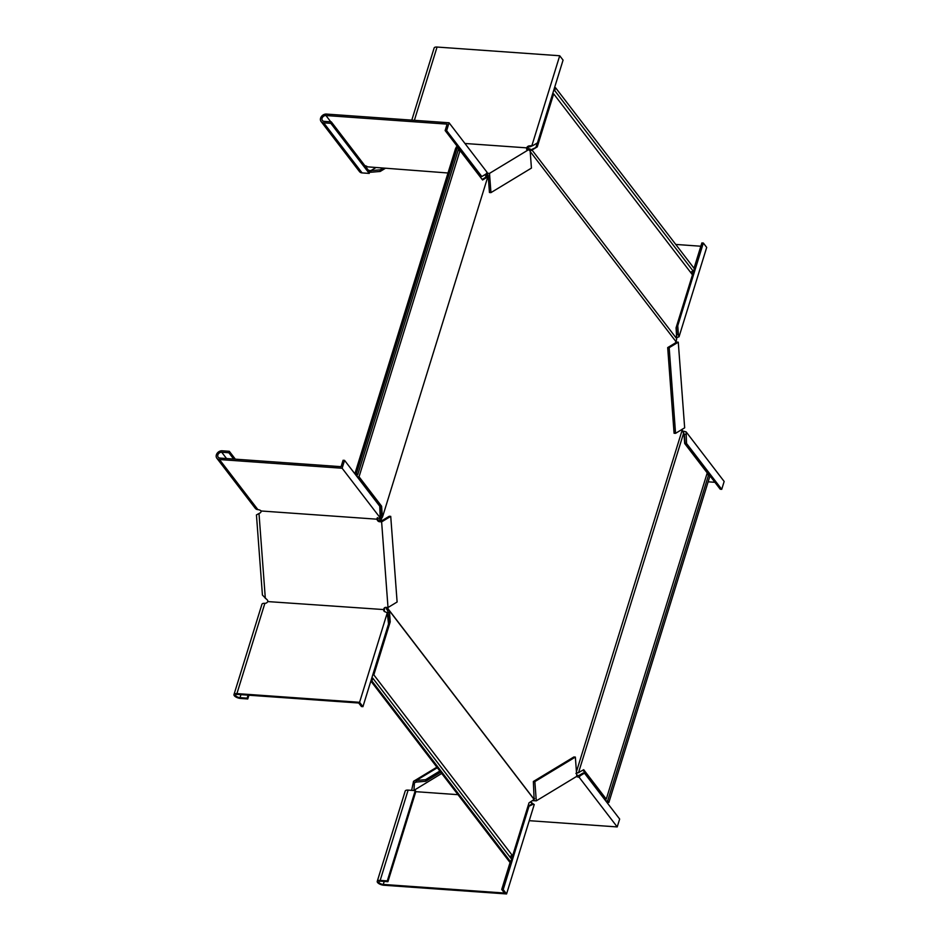 <?xml version="1.0" encoding="UTF-8"?>
<svg xmlns="http://www.w3.org/2000/svg" width="941" height="941" viewBox="0 0 941 941"><rect width="100%" height="100%" fill="white"/><g stroke="black" fill="none" stroke-linecap="round" stroke-linejoin="round"><path stroke-width="1.41" d="M552.638 93.841A2.011 1.588 -37.5 0 0 553.673 93.865L537.264 146.867L531.547 149.525L532.735 149.607L532.183 150.242L529.477 150.595M537.264 146.867L532.735 149.607M537.264 142.961L536.076 146.784M554.543 87.666L555.566 87.736L554.696 90.559A2.011 1.588 -37.5 0 0 553.684 90.442M531.018 150.548L530.43 149.666L531.547 149.525M529.595 149.725L530.183 150.607M482.157 179.437L485.921 177.155L487.709 177.179L382.54 516.915L382.317 515.786L381.129 515.703L380.764 517.327L381.952 517.844L382.54 516.915M458.149 150.289A2.011 0.812 -162.8 0 0 459.479 150.595A2.011 0.812 -162.8 0 0 460.031 150.584L482.58 179.99L487.109 177.237M354.875 473.817L455.538 148.643A3.341 1.364 17.2 0 1 455.879 148.243M355.263 474.311A3.341 1.364 17.2 0 1 355.945 474.205L355.263 473.311L456.232 147.102L457.42 147.196L458.62 148.749L357.651 474.958A2.011 0.812 -162.8 0 0 357.004 474.864A2.011 0.812 -162.8 0 0 355.898 475.134M485.921 177.155L486.297 176.402L487.709 177.179M487.791 175.755L487.426 176.508L486.015 175.732L487.791 175.755L487.544 174.838A2.67 0.729 -4.3 0 0 484.227 175.261L484.203 175.097M486.603 175.673L487.944 174.861M553.673 93.865L692.47 274.831L676.061 327.833L676.732 338.725L532.183 150.242M555.566 87.736L694.364 268.714L693.493 271.526A2.011 1.588 -37.5 0 0 690.776 272.619M554.696 90.559L693.493 271.526M675.673 341.936A2.67 2.27 58.8 0 0 676.191 342.03L678.273 342.183L669.169 347.688L667.687 347.594L675.732 342.724L676.732 338.725M530.195 151.536L675.556 341.077M604.51 799.285A2.011 0.812 17.2 0 1 605.628 799.015A2.011 0.812 17.2 0 1 606.263 799.121L707.232 472.911L684.683 443.505L683.966 433.919L682.201 430.061L576.433 771.714M606.063 801.32A3.341 1.364 -162.8 0 0 606.992 801.532L608.862 802.508L709.843 476.299L708.644 474.746A2.011 0.812 17.2 0 1 708.091 474.758A2.011 0.812 17.2 0 1 706.762 474.44M682.178 429.202L682.201 430.061M388.327 612.203L389.515 612.285L389.562 610.98L534.112 799.462L529.018 802.838L512.61 855.84L373.824 674.873L390.221 621.872L389.033 621.789L387.727 610.685L388.821 609.921L389.562 610.98M390.221 621.872L389.515 612.285M388.504 623.518L389.033 621.789M370.907 680.919L371.93 680.99L372.801 678.179A2.011 1.588 142.5 0 1 371.754 678.155M372.812 674.756A2.011 1.588 142.5 0 1 373.824 674.873M387.657 607.604L388.257 609.121L387.151 609.886L386.422 608.815L386.469 607.521L387.645 607.498M387.727 610.685L387.151 609.886M388.821 609.921L388.257 609.121M357.451 477.169A3.341 1.364 17.2 0 0 358.38 477.381L380.411 506.117L381.129 515.703M356.815 476.334A2.011 0.812 -162.8 0 0 358.497 476.805A2.011 0.812 -162.8 0 0 359.05 476.793L381.599 506.199L382.317 515.786M381.599 506.199L380.411 506.117M359.05 476.793L460.031 150.584M355.263 473.311L356.451 473.394L357.651 474.958M457.42 147.196L356.451 473.394M379.729 519.079L379.952 520.208L381.14 520.291L381.505 518.667L380.317 518.15L379.729 519.079L380.105 517.856M379.952 520.208L380.035 521.232M381.14 520.291L380.305 521.267A2.67 2.27 58.8 0 1 377.811 519.009L377.706 518.079M380.764 517.327L380.317 518.15M380.235 517.421L381.058 514.774M485.485 177.426L486.015 175.732M381.952 517.844L381.505 518.667M509.893 856.933A2.011 1.588 142.5 0 1 512.61 855.84M370.86 681.072L509.528 861.874L510.716 861.956L511.586 859.145L372.801 678.179M371.93 680.99L510.716 861.956M532.441 800.767A2.67 0.729 -4.3 0 1 534.206 800.709L536.288 800.85L576.786 776.325L575.351 757.082L573.857 756.976L533.371 781.5L534.112 799.462M533.829 798.933L387.751 608.415M603.875 798.462A3.341 1.364 -162.8 0 1 604.557 798.368L582.938 770.173M606.263 799.121L583.702 769.714L578.574 772.514L683.742 432.778M579.174 772.455L575.916 773.408M608.862 802.508L607.663 800.944A2.011 0.812 17.2 0 1 607.11 800.967A2.011 0.812 17.2 0 1 605.428 800.497M708.644 474.746L607.663 800.944M576.551 773.243L577.409 772.69M676.061 336.725L676.944 334.714L678.426 334.82L677.755 325.751L703.35 243.037L706.703 247.401L679.026 336.819L676.685 337.537M703.35 243.037L701.868 242.931L694.023 268.267M692.129 274.384L693.058 271.396M676.944 334.714L676.356 326.868M677.755 325.751L676.732 325.68M678.426 334.82L679.026 336.819M700.845 246.224L675.744 244.437M669.169 347.688L675.556 433.342L684.66 427.826L678.273 342.183M667.687 347.594L674.074 433.236L675.556 433.342M721.723 489.332L724.158 481.463L686.118 431.86L686.53 443.446L685.036 443.34L720.23 489.226L721.723 489.332L686.53 443.446M682.59 431.037A2.67 1.082 -162.8 0 0 683.672 431.225L683.213 432.684L684.366 434.272L685.036 443.34M684.366 434.272L685.848 434.377M683.672 431.225L686.118 431.86M714.913 482.298L708.138 481.816M364.873 165.675A2.67 1.082 17.2 0 1 367.508 166.839L447.998 172.991M488.191 175.52L489.449 192.517L490.943 192.623L489.508 173.379L487.426 173.226A2.67 0.729 -4.3 0 0 486.638 173.215M366.331 166.11L365.79 166.875M368.378 170.25L370.86 170.615L370.989 172.227L380.211 171.45L380.093 169.851L382.575 168.357M369.625 172.156L370.989 172.227M375.447 167.851L370.86 170.615L380.093 169.851M481.827 176.543L446.634 130.658L449.069 122.777L487.109 172.379L486.109 173.944L481.827 176.543L480.333 176.438L445.14 130.552L447.128 124.13L325.951 115.531A3.341 2.647 -37.5 0 0 322.598 117.213A3.341 2.647 -37.5 0 0 322.398 120.483A3.341 2.647 -37.5 0 0 324.151 121.365L331.279 121.871L369.684 171.956L369.237 173.415L362.109 172.909A5.011 3.976 142.5 0 1 359.486 171.591L321.069 121.507A5.011 3.976 -37.5 0 0 323.692 122.836L330.82 123.342L331.279 121.871M446.634 130.658L445.14 130.552M321.069 121.507A5.011 3.976 -37.5 0 1 321.375 116.602A5.011 3.976 -37.5 0 1 326.409 114.073L449.069 122.777M369.237 173.415L330.82 123.342M526.689 149.537L526.772 147.619A2.67 2.117 142.5 0 1 529.701 145.879L530.312 146.69L533.088 145.432M527.089 149.266L526.772 147.619M490.943 192.623L531.43 168.098L529.995 148.854L527.913 148.702A2.67 0.729 175.7 0 1 526.466 148.16A2.67 0.729 175.7 0 1 526.572 147.937M529.995 148.854L489.508 173.379M464.948 143.479L526.654 147.855M380.211 171.45L385.045 168.521M563.071 60.118L559.719 55.754L532.041 145.161L533.182 145.432L537.464 142.844L563.071 60.118M529.701 145.879L533.182 145.432M414.381 120.319L437.059 47.05L559.719 55.754M437.059 47.05A5.011 2.035 -162.8 0 0 434.13 47.991L411.793 120.13M527.395 148.431A2.67 2.117 142.5 0 1 530.312 146.69M359.58 702.304L387.257 612.885L388.539 623.954L362.932 706.667L359.58 702.304L236.92 693.599A5.011 2.035 -162.8 0 0 233.991 694.54L261.939 604.263A5.011 2.035 17.2 0 1 264.868 603.322A2.67 2.117 -37.5 0 0 267.785 601.581L383.728 609.568L384.516 608.839L384.316 610.615L383.728 609.568M342.124 468.242L380.176 517.844L379.764 506.258L344.571 460.372L342.124 468.242L219.465 459.537A5.011 3.976 142.5 0 1 216.842 458.22L255.258 508.293A5.011 3.976 -37.5 0 0 257.881 509.622A2.67 1.082 17.2 0 1 261.022 510.845L261.139 511.245A2.67 2.27 58.8 0 1 260.128 512.916L256.446 514.915L262.421 595.065L266.562 599.252A2.67 2.27 -121.2 0 1 267.844 601.076L267.903 601.346M377.811 519.009L377.059 519.467A2.67 2.27 58.8 0 0 379.552 521.726L381.623 521.879L390.727 516.362L397.114 602.005L388.01 607.521L385.928 607.368A2.67 2.27 -121.2 0 0 383.752 609.298M385.14 607.463A2.67 2.27 -121.2 0 0 384.516 608.839M362.932 706.667L361.45 706.562L358.709 703.009L237.544 694.411A3.341 1.364 -162.8 0 0 235.591 695.034A3.341 1.364 -162.8 0 0 240.026 697.646L247.154 698.151L248.071 695.152M387.257 612.885L385.445 611.873A2.67 2.117 -37.5 0 1 383.705 609.803M233.991 694.54A5.011 2.035 -162.8 0 0 240.637 698.457L247.765 698.963L247.154 698.151M248.93 695.211L247.765 698.963M384.316 610.615A2.67 2.117 -37.5 0 0 384.422 611.521M377.059 519.467L376.929 519.067A2.67 1.082 17.2 0 1 376.894 518.679A2.67 1.082 17.2 0 1 378.458 518.173L380.176 517.844M377.388 517.609L376.929 519.067M260.339 512.763L259.751 513.104M381.623 521.879L388.01 607.521M261.163 510.987L377 519.197M390.727 516.362L389.245 516.256L381.199 521.126M344.571 460.372L343.077 460.267L341.089 466.677L219.923 458.079A3.341 2.647 142.5 0 1 218.171 457.197A3.341 2.647 142.5 0 1 218.371 453.927A3.341 2.647 142.5 0 1 221.723 452.245L228.851 452.75L233.686 459.055M216.842 458.22A5.011 3.976 142.5 0 1 217.148 453.303A5.011 3.976 142.5 0 1 222.17 450.786L229.298 451.292L228.851 452.75M235.356 459.173L229.298 451.292M619.66 819.046L617.214 826.927L579.174 777.325L576.727 776.69L577.186 775.231L578.691 775.655L582.985 773.055L584.467 773.161L619.66 819.046M578.691 775.655L580.174 775.76L584.467 773.161M580.174 775.76L579.174 777.325M529.242 820.681L617.214 826.927M534.206 800.709L534.088 799.097A2.67 0.729 -4.3 0 0 533.9 799.097M413.969 790.534L414.405 782.747L416.451 782.053L416.334 780.454L425.567 779.689L425.685 781.289L416.451 782.053M457.985 794.675L415.804 791.675M534.088 799.097L534.641 798.509M413.699 790.511L441.717 773.455M411.652 790.369L413.534 781.312L416.334 780.454L437.33 767.738M575.351 757.082L534.853 781.606L536.288 800.85M439.859 771.032L425.567 779.689M440.729 772.173L425.685 781.289M534.853 781.606L533.371 781.5M528.818 806.86L503.212 889.574L506.564 893.95L534.241 804.531L533.112 804.261L527.795 806.79M503.212 889.574L501.729 889.468L504.458 893.033L383.281 884.434A3.341 1.364 17.2 0 1 378.847 881.835A3.341 1.364 17.2 0 1 380.799 881.199L387.927 881.705L415.875 791.428L415.252 790.616L408.123 790.111A5.011 2.035 -162.8 0 0 405.195 791.063L377.247 881.341A5.011 2.035 17.2 0 1 380.176 880.388L387.304 880.894L387.927 881.705M512.186 855.71L511.257 858.71M510.257 861.932L501.729 889.468M530.406 802.003A2.67 2.117 -37.5 0 0 531.818 802.72L532.43 803.532L531.818 802.72L531.63 804.167L527.913 806.402M531.63 804.167L534.241 804.531L532.43 803.532M377.247 881.341A5.011 2.035 17.2 0 0 383.904 885.246L506.564 893.95M415.252 790.616L387.304 880.894M487.426 173.226L487.544 174.838M362.109 172.909L323.692 122.836M330.797 121.848L325.951 115.531M240.943 694.646L240.026 697.646M264.868 603.322L236.92 693.599M379.552 521.726L380.305 521.267M265.327 598.417L258.998 513.563M226.558 458.549L221.723 452.245M257.881 509.622L219.465 459.537M408.123 790.111L380.176 880.388M384.21 881.446L383.281 884.434M603.71 797.262L603.499 797.968M577.056 772.996L578.786 772.514M259.551 513.233L258.246 513.892M413.534 781.312L436.895 767.162M532.088 803.073L533.9 804.379"/></g></svg>
